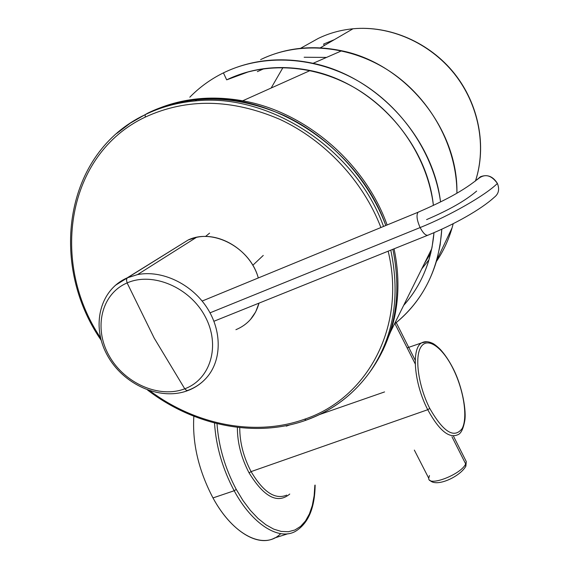 <?xml version="1.0" encoding="UTF-8"?>
<svg xmlns="http://www.w3.org/2000/svg" width="569" height="569" viewBox="0 0 569 569"><rect width="100%" height="100%" fill="white"/><g stroke="black" fill="none" stroke-linecap="round" stroke-linejoin="round"><path stroke-width="0.85" d="M453.059 368.634C442.54 347.339 427.668 336.649 421.081 346.749C414.324 356.514 418.265 385.889 429.751 408.4C443.386 432.177 454.183 438.898 462.149 428.557C468.031 417.418 463.671 389.786 453.059 368.634L453.059 368.634C442.54 347.339 427.668 336.649 421.081 346.749C414.324 356.514 418.265 385.889 429.751 408.4C443.386 432.177 454.183 438.898 462.149 428.557C468.031 417.418 463.671 389.786 453.059 368.634M216.995 423.635C218.596 446.302 225.018 468.237 236.263 489.425L243.006 500.564L250.339 510.329L258.042 518.459L265.901 524.774L273.71 529.127L281.264 531.446L288.376 531.723L294.877 529.995L300.631 526.346L305.51 520.927L309.429 513.892L312.317 505.443L314.138 495.791L314.87 485.186L314.138 495.791L312.317 505.443L309.429 513.892L305.51 520.927L300.631 526.346L294.877 529.995L288.376 531.723L281.264 531.446L273.71 529.127L265.901 524.774L258.042 518.459L250.339 510.329L243.006 500.564L236.263 489.425L234.179 490.755C252.159 524.248 278.725 540.806 295.325 531.41C278.725 540.806 252.159 524.248 234.179 490.755L212.984 497.925L234.179 490.755L236.263 489.425C225.018 468.237 218.596 446.302 216.995 423.635M287.935 533.75L274.735 537.933C257.764 547.406 230.936 531.119 212.984 497.925C233.276 535.628 264.436 550.451 280.695 533.644M193.844 416.245C192.215 443.201 198.595 470.428 212.984 497.925C198.595 470.428 192.215 443.201 193.844 416.245M214.506 423.002C216.028 446.316 222.586 468.899 234.179 490.755C222.586 468.899 216.028 446.316 214.506 423.002M384.573 391.927L319.643 414.524M289.941 424.858L286.264 426.138M237.38 427.355C237.33 442.654 241.235 457.825 249.08 472.889L251.085 471.609C263.298 492.135 275.183 499.973 286.726 495.115C275.183 499.973 263.298 492.135 251.085 471.609L427.739 409.716C438.984 430.278 448.984 438.628 457.732 434.773C448.984 438.628 438.984 430.278 427.739 409.716L251.085 471.609C243.504 457.063 239.727 442.405 239.748 427.625C239.727 442.405 243.504 457.063 251.085 471.609L249.08 472.889C264.059 497.157 277.615 504.205 289.756 494.048M426.978 341.699L421.551 342.915C411.188 348.52 414.076 383.513 427.739 409.716L429.751 408.4L427.739 409.716C414.076 383.513 411.188 348.52 421.551 342.915L426.978 341.699M465.62 466.701L466.274 461.551L465.62 466.701M429.474 475.542L428.727 478.209C428.037 487.192 461.303 474.411 465.662 463.92C461.303 474.411 428.037 487.192 428.727 478.209L414.339 450.086M394.929 323.676L415.228 363.925L394.929 323.676M451.985 436.8L465.662 463.92L451.985 436.8M394.381 324.102C414.815 307.893 428.948 286.584 436.772 260.175L440.15 244.976L441.8 229.215C438.941 269.315 423.137 300.944 394.381 324.102M440.555 201.938C432.732 137.542 377.162 76.602 313.085 63.308C280.673 56.495 250.787 59.681 223.418 72.875C210.708 79.155 199.506 87.263 189.818 97.199C199.506 87.263 210.708 79.155 223.418 72.875L226.682 79.852L249.151 71.566L226.682 79.852L223.418 72.875C263.276 53.322 315.695 56.111 359.217 81.673C402.66 107.356 433.934 154.114 440.555 201.938M260.616 59.617C285.503 47.675 312.523 44.731 341.685 50.776C405.768 63.607 458.365 129.433 456.907 193.126C456.985 147.357 431.366 99.497 391.109 72.206C350.803 44.979 299.436 40.598 260.616 59.617M453.194 223.702L452.092 227.813C448.55 240.068 443.322 251.299 436.395 261.491C444.105 250.132 449.702 237.536 453.194 223.702M235.089 76.751L236.313 75.67L235.089 76.751M421.75 268.874L429.012 259.756L421.75 268.874M403.627 305.439C414.872 292.879 423.165 278.205 428.5 261.427L432.042 247.33L433.998 232.678C431.437 261.263 421.316 285.517 403.627 305.439M433.393 205.445C426.956 141.937 371.379 81.438 308.078 70.115C278.661 64.688 251.534 67.931 226.682 79.852C265.033 61.16 315.454 64.205 356.998 89.169C398.471 114.248 427.895 159.54 433.393 205.445M323.64 44.048L334.223 39.716L323.64 44.048L324.259 45.527L323.64 44.048M475.449 181.034C486.744 146.539 478.863 104.568 454.211 73.607C429.488 42.703 389.808 25.328 353 28.777C340.653 29.972 329.06 33.194 318.235 38.443C329.06 33.194 340.653 29.972 353 28.777C389.808 25.328 429.488 42.703 454.211 73.607C478.863 104.568 486.744 146.539 475.449 181.034M426.48 259.329L429.005 255.773L426.48 259.329M430.427 253.625L430.818 253.006L430.427 253.625M326.535 57.419L304.152 57.249L326.535 57.419M300.574 48.301L318.235 38.443L300.574 48.301M263.86 68.671L263.198 69.013L263.86 68.671M283.006 67.505L271.15 88.031M160.707 107.598C186.07 97.904 213.396 95.635 242.679 100.798C305.432 111.666 365.177 163.068 387.119 224.968C365.177 163.068 305.432 111.666 242.679 100.798C213.396 95.635 186.07 97.904 160.707 107.598M394.061 248.809C400.206 278.198 399.04 305.859 390.569 331.791L382.873 350.447L390.569 331.791C399.04 305.859 400.206 278.198 394.061 248.809M257.366 71.63L264.116 68.636L257.366 71.63M430.882 252.764L424.239 263.852L430.882 252.764M370.547 371.066C394.843 336.848 402.29 296.257 392.894 249.279C402.155 295.332 395.128 335.347 371.806 369.317L369.992 371.87C393.62 337.417 400.555 296.84 390.789 250.125C400.555 296.84 393.62 337.417 369.992 371.87C353.577 394.666 332.289 410.733 306.136 420.078L304.543 419.225C367.176 398.392 406.536 326.891 388.158 251.185C406.536 326.891 367.176 398.392 304.543 419.225L305.994 420.214C332.204 410.832 353.541 394.715 369.992 371.87M385.818 225.502C368.257 178.524 330.041 136.973 284.194 115.5C235.445 94.468 190.01 93.657 147.897 113.067L130.301 123.146L116.83 133.374L130.301 123.146L147.897 113.067C163.125 105.628 179.655 101.076 197.486 99.419C272.423 90.976 358.641 148.175 385.818 225.502M145.251 117.107C66.381 154.277 49.901 262.352 100.514 337.773C49.901 262.352 66.381 154.277 145.251 117.107L145.152 114.653C160.43 107.185 177.009 102.626 194.897 100.969C177.009 102.626 160.43 107.185 145.152 114.653L145.251 117.107C186.803 97.982 231.668 98.729 279.841 119.348C325.184 140.408 363.143 181.212 380.91 227.529C363.143 181.212 325.184 140.408 279.841 119.348C231.668 98.729 186.803 97.982 145.251 117.107M150.017 390.882C195.729 425.064 255.495 436.828 304.543 419.225C255.495 436.828 195.729 425.064 150.017 390.882M383.549 226.441C355.831 149.341 269.692 92.591 194.897 100.969C269.692 92.591 355.831 149.341 383.549 226.441M252.8 265.289L263.262 255.424L252.8 265.289M184.754 388.805C159.078 398.748 124.12 383.179 108.949 355.461C93.423 327.908 101.346 293.853 127.122 282.928L154.206 338.128L184.754 388.805L186.81 390.604L188.538 390.128C195.565 387.432 201.554 383.321 206.497 377.795C221.896 360.582 222.273 330.738 206.625 307.16C191.063 283.547 161.624 269.798 137.52 274.607C161.624 269.798 191.063 283.547 206.625 307.16C222.273 330.738 221.896 360.582 206.497 377.795C201.462 383.442 195.366 387.653 188.211 390.441L186.547 390.498L184.754 388.805C210.637 379.288 220.8 345.454 205.132 316.485C189.847 287.359 152.656 271.569 127.122 282.928C101.346 293.853 93.423 327.908 108.949 355.461C124.12 383.179 159.078 398.748 184.754 388.805L154.206 338.128L127.122 282.928L126.46 279.898L127.243 277.836L126.46 279.898L127.122 282.928C152.656 271.569 189.847 287.359 205.132 316.485C220.8 345.454 210.637 379.288 184.754 388.805M115.251 285.403L127.406 277.715L137.52 274.607L127.406 277.715L188.275 239.933L196.433 237.373C220.9 231.711 251.199 251.519 258.283 277.964C250.46 248.02 213.211 227.949 188.275 239.933L115.251 285.403M235.915 329.686C247.764 324.75 255.46 315.895 259.009 303.128L255.659 311.94L250.452 319.529M178.865 245.78L188.275 239.933L178.865 245.78M210.032 312.836L420.128 227.564C423.514 233.859 426.366 236.299 428.67 234.89C426.366 236.299 423.514 233.859 420.128 227.564L210.032 312.836M419.296 211.732L418.016 212.265C416.202 215.196 416.906 220.295 420.128 227.564C416.906 220.295 416.202 215.196 418.016 212.265L419.296 211.732M497.391 183.431C490.976 174.555 484.233 173.303 477.156 179.676L480.385 176.774C487.327 174.114 492.996 176.333 497.391 183.431C485.642 195.174 450.207 215.502 420.128 227.564C450.207 215.502 485.642 195.174 497.391 183.431C499.724 189.285 498.679 193.908 494.255 197.308C480.755 209.684 454.005 224.549 428.67 234.89M476.651 191.063C465.712 200.523 449.026 210.039 426.594 219.606M315.141 485.087C314.835 508.16 308.227 523.601 295.325 531.41M457.732 434.773C460.862 433.734 463.173 429.204 464.674 421.188C466.616 411.984 462.718 387.212 453.116 368.477C449.126 360.718 444.844 354.345 440.257 349.366C436.38 345.646 433.542 343.512 431.743 342.958C427.845 341.286 424.446 341.279 421.551 342.915L407.141 347.894M429.851 480.222C436.131 487.782 460.086 476.715 465.862 466.189L466.274 461.551L453.529 436.259M396.237 322.609L415.228 360.284M436.772 260.175L452.092 227.813M313.085 63.308L341.685 50.776M475.485 181.006C486.865 146.397 479.02 104.412 454.389 73.472C429.695 42.597 389.964 25.242 353 28.777L320.29 47.846M430.776 253.205L430.221 254.009M164.064 106.41C188.595 97.768 214.798 95.898 242.679 100.798L310.148 70.542M431.786 248.632L390.569 331.791L382.937 350.312M101.161 340.262C48.415 264.002 64.34 152.912 145.059 114.725C160.366 107.228 176.98 102.648 194.897 100.969L197.486 99.419M305.781 420.292C255.374 438.294 193.979 425.712 147.591 390.057M205.494 236.512L209.584 233.134M187.528 390.697C159.804 401.06 123.004 384.388 107.228 355.12C91.054 326.037 99.625 289.82 127.243 277.836L137.52 274.607L196.433 237.373M213.944 321.257L427.404 235.402M202.13 301.058L418.016 212.265C441.544 202.002 464.24 190.964 480.385 176.774"/></g></svg>
